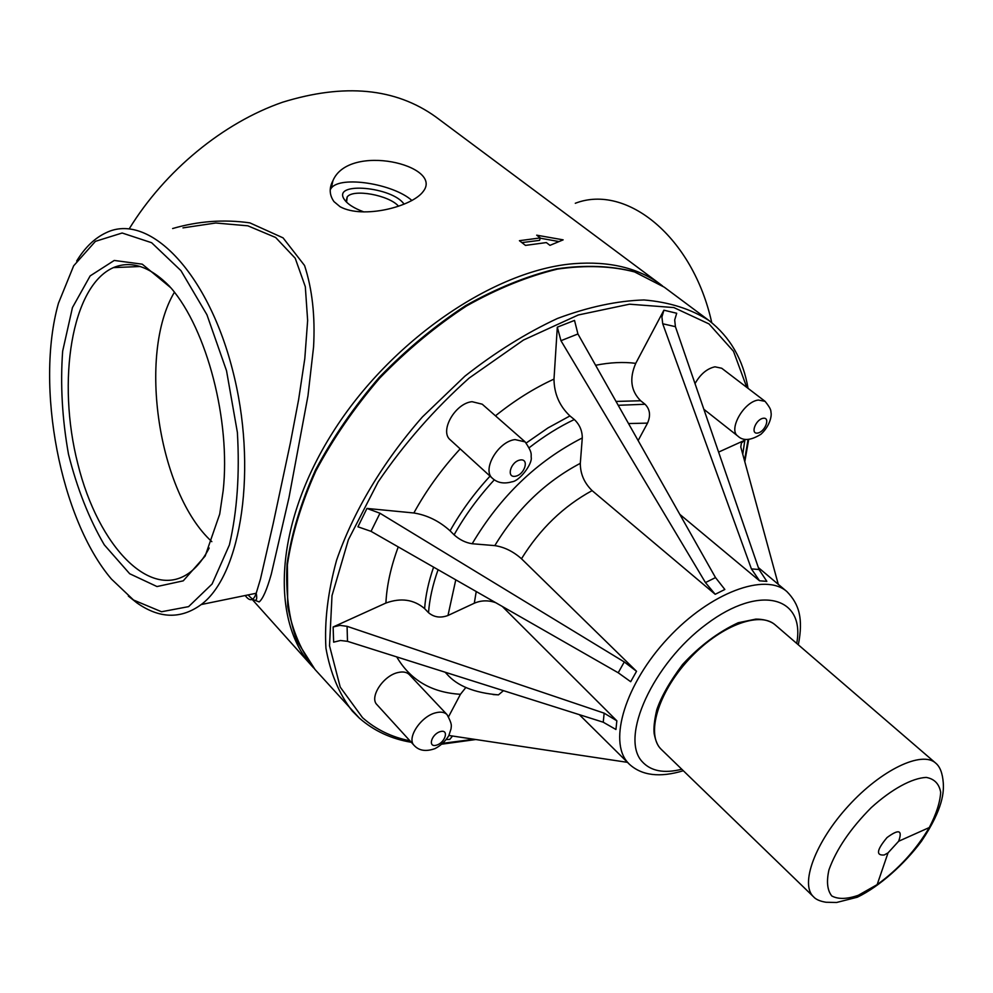 <?xml version="1.0" encoding="UTF-8"?>
<svg xmlns="http://www.w3.org/2000/svg" width="993" height="993" viewBox="0 0 993 993"><rect width="100%" height="100%" fill="white"/><g stroke="black" fill="none" stroke-linecap="round" stroke-linejoin="round"><path stroke-width="1.49" d="M884.254 854.973C875.752 855.718 876.682 849.921 887.022 837.571C898.851 828.82 902.724 830.049 898.64 841.257L888.04 852.863L884.254 854.973M858.324 895.289C847.066 899.199 838.216 899.422 831.786 895.959C827.268 890.311 826.325 881.585 828.969 869.781C836.379 849.276 850.467 828.559 871.221 807.657C891.627 789.15 912.058 778.028 926.283 777.42C934.401 778.909 939.192 783.874 940.681 792.29C940.086 802.332 936.287 814.086 929.287 827.541C915.856 850.169 898.479 869.198 877.154 884.626L858.324 895.289M492.54 478.403L450.325 439.899C439.229 431.322 455.079 403.257 472.06 401.693L482.213 404.188L525.16 441.897L515.044 439.589C498.002 441.475 481.593 469.987 492.54 478.403C497.58 482.921 504.047 484.05 511.941 481.816C519.736 481.084 532.732 463.52 531.181 457.239C530.994 454.062 532.583 452.858 525.16 441.897M414.118 745.395L376.968 704.67C369.073 697.347 383.248 675.6 398.007 672.534C403.009 671.367 406.782 672.075 409.339 674.632L447.061 714.637C444.554 712.13 440.793 711.509 435.766 712.788C420.945 716.176 406.36 738.258 414.118 745.395C418.996 750.77 425.972 751.838 435.058 748.585C440.669 745.669 445.249 741.361 448.811 735.664L451.045 728.812C451.182 725.809 452.696 724.989 447.061 714.637M577.926 333.971L715.519 577.591L724.84 589.47L715.196 594.298L592.113 490.616C584.244 482.958 580.309 473.86 580.309 463.334L582.283 437.938C582.27 430.714 579.614 424.582 574.314 419.518L569.932 415.93C559.444 405.976 554.144 393.7 553.995 379.103L557.309 327.156L560.958 340.698L577.926 333.971L574.525 320.416L557.309 327.156M638.127 440.582L647.535 423.117C650.837 415.533 650.005 409.253 645.053 404.263L640.659 400.762C630.828 390.919 629.19 378.445 635.743 363.351L663.895 310.201L661.909 316.99L662.728 323.768L675.414 326.672L674.694 319.982L676.705 313.254L663.895 310.201M718.597 452.1L744.849 440.197L741.374 443.027L740.79 447.036L778.276 584.331M448.625 716.598L460.442 694.293L465.866 687.466M333.127 626.98L333.636 642.161L340.475 640.497L347.488 641.329L347.078 626.322L340.016 625.379L333.127 626.98L385.905 603.036C400.924 597.587 413.82 599.449 424.619 608.61L428.529 612.681C434.015 617.311 440.495 618.242 447.98 615.486L474.294 603.223C481.059 600.306 488.146 600.095 495.581 602.602M624.274 661.946L618.217 672.77L630.679 681.707L636.538 671.305L624.274 661.946L379.971 513.244L366.951 508.428L413.858 512.984C427.176 515.119 439.254 521.064 450.09 530.833C460.901 511.532 474.22 493.298 490.046 476.131M695.013 383.621C700.363 374.175 707.016 368.577 714.972 366.814L721.725 368.254L765.094 401.358L758.404 400.042C743.906 401.544 727.956 429.746 737.861 436.101C743.174 441.165 750.882 440.544 760.973 434.226C771.176 424.781 771.549 414.056 771.089 413.138C770.667 410.668 771.834 409.749 765.094 401.358M129.214 228.837C165.111 170.448 223.425 122.71 282.533 102.242C344.497 83.089 395.599 87.98 435.84 116.938L660.928 284.706C638.549 267.973 609.528 260.973 573.855 263.679C493.993 270.022 390.547 340.462 332.543 432.762C274.267 525.036 270.332 620.973 312.274 666.427L313.676 667.954M219.714 514.089L205.179 556.03L183.246 580.843L157.006 586.553L129.686 573.743L104.277 544.834C89.085 518.793 77.156 488.593 68.492 454.235C62.187 418.897 60.238 384.552 62.658 351.162L72.452 307.569L90.152 275.905L114.245 260.451L142.26 264.175L170.895 287.833C207.016 329.49 230.81 421.044 223.164 490.703L219.714 514.089M169.915 286.667C150.179 266.546 131.349 260.191 113.438 267.601C71.471 285.91 56.613 381.349 77.839 463.892C98.245 546.907 151.805 602.925 191.09 571.496C197.93 565.973 203.95 558.14 209.175 548.024M174.408 292.227C137.233 354.662 158.582 493.173 211.832 541.644M398.516 206.184C389.045 195.137 353.173 188.571 347.19 196.912L346.582 202.2M340.102 206.73L333.971 201.604C329.353 195.05 328.993 188.111 332.891 180.788C348.878 142.322 444.07 165.372 423.204 191.463C412.318 206.606 363.066 219.354 340.102 206.73M411.934 200.512C393.365 183.779 340.5 175.401 331.327 188.074L330.247 189.688M404.064 204.161C392.595 186.907 332.916 181.347 343.938 198.885C347.004 203.788 353.669 208.158 363.959 211.956M549.961 245.358L546.349 242.577L525.471 245.395L519.413 240.691L540.279 237.923L536.692 235.18L563.155 239.847L549.961 245.358M540.204 238.196L558.662 241.498M521.871 242.602L539.596 240.368L540.279 237.923M111.402 579.031C60.499 519.327 34.879 386.625 58.45 303.237L73.668 265.801L95.415 241.349L122.151 233.007L151.619 242.714L180.949 270.642L206.941 314.769L226.528 370.749L237.377 432.389C239.809 474.071 237.141 511.594 229.395 544.946L212.092 584.008L188.596 606.636L161.536 611.75L133.546 600.033L111.402 579.031M115.151 267.539L115.995 266.608M182.973 227.881L215.742 223.003L247.865 225.821L275.644 237.488L295.206 258.23L305.31 286.679L307.644 320.466L304.801 358.585L298.62 399.62L290.452 442.568L273.212 523.485L260.514 578.882L256.206 593.243C253.55 601.05 249.876 601.795 245.172 595.502M128.345 596.073L136.935 602.912C159.55 618.776 180.974 619.322 201.231 604.538C241.56 574.798 258.106 467.306 232.325 369.048C206.966 270.543 148.031 212.13 106.189 232.697C94.807 237.985 84.976 247.418 76.684 261.01M575.295 203.28C626.546 183.457 692.94 237.066 711.745 322.663M248.138 594.894L249.057 595.937C255.474 602.515 257.857 601.621 256.206 593.255L201.231 604.538M252.371 599.338L259.173 601.919C262.86 598.928 266.918 589.643 271.312 574.078L289 497.543L307.979 395.773L313.565 347.016C315.277 316.382 312.286 289.224 304.566 265.516L283.055 237.861L249.888 222.879C224.046 219.192 198.302 221.079 172.633 228.539M662.567 285.959L660.928 284.706M448.898 735.478L627.477 762.351M493.074 694.541L498.461 694.864L503.451 690.656M446.453 739.512L449.767 739.425L452.523 736.024M347.078 626.322L604.154 713.16L616.852 720.806L502.297 606.438M616.852 720.806L615.933 729.495L603.247 722.221L347.488 641.329M636.538 671.305L521.486 558.761C513.207 551.438 504.32 547.056 494.812 545.616L472.184 543.742C465.63 542.737 459.598 539.77 454.099 534.842L450.09 530.833M618.217 672.77L371.034 531.342L357.939 526.799L366.951 508.428M679.783 514.337L759.546 580.818L766.844 581.364L759.024 569.51L675.414 326.672M759.546 580.818L751.403 568.89L662.728 323.768M715.196 594.298L705.452 582.568L560.958 340.698M813.528 896.778C799.737 884.291 815.241 842.039 848.357 805.968C881.288 769.724 921.963 750.472 935.642 763.071C939.986 766.559 942.531 773.175 943.276 782.881C943.797 791.235 943.747 808.066 921.504 841.17C904.673 863.922 879.413 886.588 857.319 897.213L836.578 902.488L826.002 902.252C819.97 901.259 815.812 899.435 813.528 896.778L661.4 749.504C645.76 735.13 657.639 693.399 688.422 659.898C718.994 626.211 759.484 610.608 775.21 624.895L935.642 763.071M681.781 769.24C664.044 773.708 650.825 771.164 642.136 761.594C619.533 737.563 652.885 663.547 706.718 623.976C760.266 583.698 805.472 596.992 796.709 643.402M520.171 459.995C529.641 458.319 524.776 474.666 515.392 476.255C505.909 478.055 510.687 461.546 520.171 459.995M409.923 740.803C391.54 737.116 375.739 729.396 362.532 717.666L340.227 687.106L329.515 645.76L332.01 595.626L348.394 539.72L378.134 481.928C404.064 443.772 434.4 409.153 469.155 378.072L523.522 340.016L578.286 314.98L629.5 304.193L673.862 307.569L709.002 323.917L733.504 351.311L746.786 387.382M748.089 439.316L744.502 460.615M474.095 739.264L443.139 743.248M495.47 415.819C514.635 400.427 534.135 388.189 553.995 379.103M595.601 365.275C610.074 362.408 623.455 361.762 635.743 363.351M742.764 454.235L744.849 440.197M460.442 694.293C431.583 692.555 410.345 680.081 396.716 656.894M385.905 603.036C386.761 585.498 390.87 566.78 398.243 546.907M413.858 512.984C426.258 490.356 441.699 468.994 460.181 448.886M440.408 731.58C449.357 729.048 445.298 742.727 436.411 745.184C427.449 747.816 431.446 734.026 440.408 731.58M499.988 689.564L476.516 682.129M498.461 694.877C474.282 692.866 457.028 685.865 446.701 673.862L445.187 672.224M604.154 713.16L603.247 722.221M526.278 442.965L547.975 427.933L569.932 415.93M454.099 534.842C464.985 515.441 478.39 497.096 494.328 479.818M529.406 447.545C544.189 436.076 559.158 426.729 574.314 419.518M472.184 543.742C500.261 496.363 536.965 461.1 582.283 437.938M494.812 545.616C516.869 509.223 545.368 481.791 580.309 463.334M521.486 558.761C539.919 528.946 563.465 506.231 592.113 490.616M371.034 531.342L379.971 513.244M359.143 717.927L352.242 711C339.109 694.008 330.346 673.068 325.94 648.193C324.351 621.345 327.876 592.076 336.54 560.362C353.198 511.854 383.025 461.757 422.41 416.948L464.898 376.173C495.321 352.242 526.178 333.003 557.483 318.455C588.278 306.961 617.112 300.805 643.985 299.96C669.17 302.095 690.805 308.935 708.915 320.466L664.255 287.176L634.825 271.995C611.812 265.963 586.044 264.994 557.532 269.091C527.904 276.24 497.58 288.529 466.549 305.956C435.803 326.126 406.894 350.157 379.798 378.023C354.489 407.527 333.176 438.484 315.873 470.93C301.326 503.414 291.83 534.731 287.374 564.868L287.709 606.301C292.538 631.2 301.649 652.277 315.042 669.518L296.944 640.994C288.826 618.279 285.537 592.523 287.076 563.726C291.545 533.589 301.028 502.346 315.513 469.962C332.754 437.652 353.967 406.807 379.177 377.439C406.137 349.685 434.934 325.766 465.556 305.683C496.488 288.33 526.749 276.066 556.353 268.892C584.902 264.759 610.856 265.702 634.192 271.734L664.255 287.176M474.294 603.223L476.23 591.53M447.98 615.486L455.775 579.825M428.529 612.681C429.51 599.176 432.7 584.84 438.087 569.697M424.619 608.61C425.55 595.552 428.542 581.724 433.606 567.14M759.024 569.51L751.403 568.89M683.333 770.729C659.799 777.829 641.776 775.632 629.264 764.126L627.75 762.5C608.113 741.001 625.491 683.544 668.066 638.114C710.392 592.436 765.243 572.291 786.878 591.567C799.216 604.191 803.424 618.589 798.335 644.805M628.507 423.552L647.535 423.117M618.205 405.293L645.053 404.263M616.02 401.433L640.659 400.762M715.519 577.591L705.452 582.568M763.108 418.289C770.717 416.936 765.243 431.794 757.709 433.047C750.087 434.512 755.524 419.53 763.108 418.289M898.64 841.257L929.287 827.541M888.04 852.863L877.154 884.626M660.084 748.101C657.49 745.296 655.517 740.53 654.188 733.777C653.468 728.502 654.313 720.558 656.733 709.945C661.127 696.838 669.741 681.695 682.551 664.528C699.581 646.033 718.125 632.107 738.196 622.748L755.847 619.111C762.872 619.135 768.632 620.551 773.137 623.319M773.671 623.691L775.21 624.895M140.212 266.509L113.438 267.601M346.234 201.231L347.19 196.912M345.862 201.455L343.938 198.885M331.327 188.074L332.891 180.813M133.546 600.033L136.935 602.912M116.963 267.465L118.403 265.863M252.185 599.437L312.274 666.427M446.701 673.862L445.1 672.199M741.374 443.039L740.79 447.024M315.042 669.518L359.379 718.138C373.964 730.873 391.267 738.929 411.288 742.292M442.17 744.129L475.821 739.524M744.8 461.72L748.722 439.291M748.027 388.325C743.285 359.789 730.252 337.173 708.915 320.466M786.878 591.567L758.354 567.562M629.264 764.126L579.316 714.65M703.851 409.265L737.861 436.101"/></g></svg>

